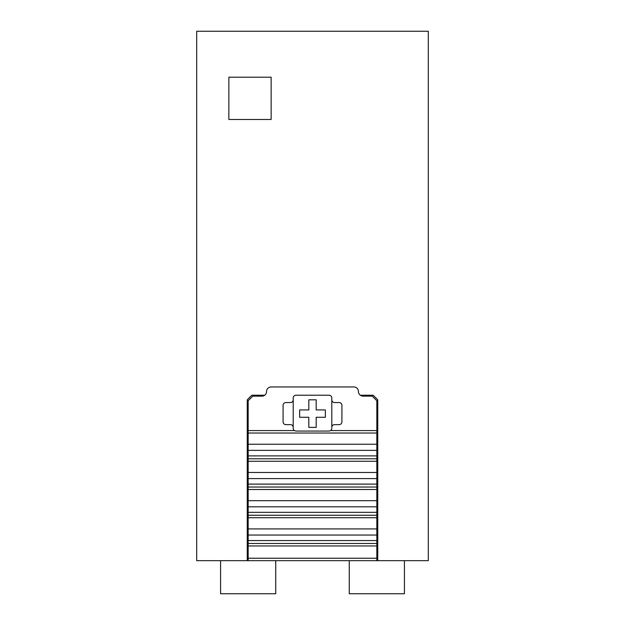 <?xml version="1.0" encoding="UTF-8"?>
<svg xmlns="http://www.w3.org/2000/svg" width="625" height="625" viewBox="0 0 625 625"><rect width="100%" height="100%" fill="white"/><g stroke="black" fill="none" stroke-linecap="round" stroke-linejoin="round"><path stroke-width="0.94" d="M377.758 560.664L428.312 560.664L428.312 31.25L196.688 31.25L196.688 560.664L377.758 560.664L377.758 399.812L373.164 395.219L360.297 395.219M264.703 395.219L251.836 395.219L247.242 399.812L247.242 560.664M293.195 428.312L293.195 427.391A2.758 2.758 -0 0 0 290.438 424.633L285.844 424.633A2.758 2.758 180 0 1 283.086 421.875L283.086 405.328A2.758 2.758 180 0 1 285.844 402.57L290.438 402.57A2.758 2.758 180 0 0 293.195 399.812L293.195 397.977A2.758 2.758 -0 0 1 295.953 395.219L329.047 395.219L295.953 395.219A2.758 2.758 0 0 0 293.195 397.977L293.195 428.312A2.758 2.758 -0 0 0 294.383 430.578L248.164 430.578L248.164 400.734L252.758 396.141L261.945 396.141A4.594 4.594 -0 0 0 266.547 391.547A4.594 4.594 -0 0 1 271.141 386.945L353.859 386.945A4.594 4.594 -0 0 1 358.453 391.547A4.594 4.594 -0 0 0 363.055 396.141L372.242 396.141L376.836 400.734L376.836 433.031L248.164 433.031L248.164 430.578M271.141 119.484L271.141 77.203L228.859 77.203L228.859 119.484L271.141 119.484M331.805 397.977A2.758 2.758 0 0 0 329.047 395.219A2.758 2.758 -0 0 1 331.805 397.977L331.805 427.391A2.758 2.758 -0 0 1 334.562 424.633L339.156 424.633A2.758 2.758 -0 0 0 341.914 421.875L341.914 405.328A2.758 2.758 -0 0 0 339.156 402.57L334.562 402.57A2.758 2.758 -0 0 1 331.805 399.812L331.805 397.977M376.836 430.578L330.617 430.578A2.758 2.758 0 0 0 331.805 428.312A2.758 2.758 -0 0 1 330.617 430.578L329.047 431.062L295.953 431.062L294.383 430.578M308.82 399.812L308.82 409.93L299.633 409.93L299.633 417.281L308.82 417.281L308.82 427.391L316.18 427.391L316.18 417.281L325.367 417.281L325.367 409.93L316.18 409.93L316.18 399.812L308.82 399.812M404.414 560.664L404.414 593.75L349.266 593.75L349.266 560.664M275.734 560.664L275.734 593.75L220.586 593.75L220.586 560.664M248.164 560.664L248.164 558.227L376.836 558.227L376.836 560.664M376.836 558.227L376.836 545.945L248.164 545.945L248.164 558.227M248.164 545.945L248.164 543.484L376.836 543.484L376.836 545.945M376.836 543.484L376.836 540.562L248.164 540.562L248.164 543.484M248.164 540.562L248.164 528.914L376.836 528.914L376.836 535.055L248.164 535.055L376.836 535.055L376.836 540.562M376.836 528.914L376.836 517.719L248.164 517.719L248.164 528.914M248.164 517.719L248.164 515.258L376.836 515.258L376.836 517.719M376.836 515.258L376.836 512.336L248.164 512.336L248.164 515.258M248.164 512.336L248.164 500.688L376.836 500.688L376.836 506.82L248.164 506.82L376.836 506.82L376.836 512.336M376.836 500.688L376.836 489.492L248.164 489.492L248.164 500.688M248.164 489.492L248.164 487.031L376.836 487.031L376.836 489.492M376.836 487.031L376.836 484.109L248.164 484.109L248.164 487.031M248.164 484.109L248.164 478.594L376.836 478.594L376.836 484.109M376.836 478.594L376.836 461.266L248.164 461.266L248.164 472.461L376.836 472.461M248.164 478.594L248.164 472.461M248.164 461.266L248.164 458.805L376.836 458.805L376.836 461.266M376.836 458.805L376.836 455.883L248.164 455.883L248.164 458.805M248.164 455.883L248.164 450.367L376.836 450.367L376.836 455.883M376.836 450.367L376.836 433.031M248.164 450.367L248.164 433.031M248.164 444.234L376.836 444.234"/></g></svg>
